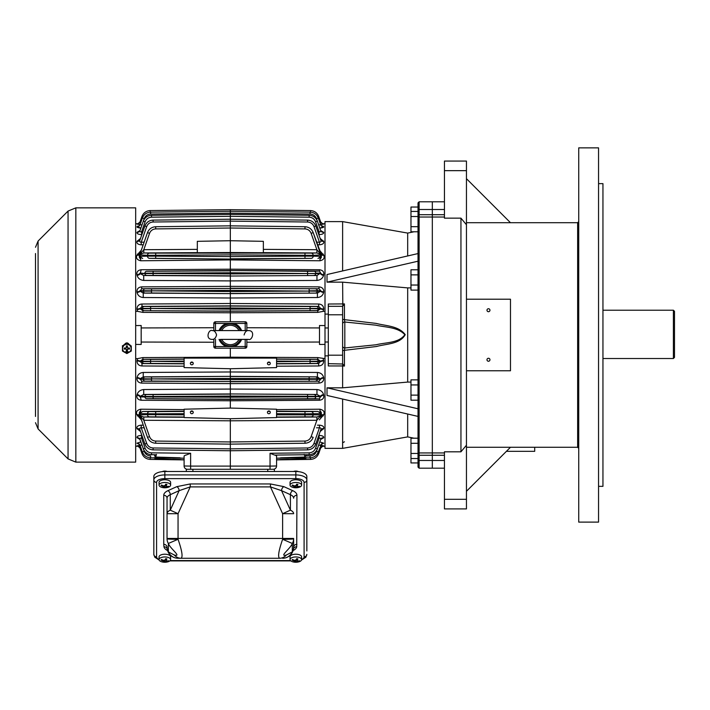 <?xml version="1.0" encoding="UTF-8"?>
<svg xmlns="http://www.w3.org/2000/svg" width="710" height="710" viewBox="0 0 710 710"><rect width="100%" height="100%" fill="white"/><g stroke="black" fill="none" stroke-linecap="round" stroke-linejoin="round"><path stroke-width="1.06" d="M444.442 455.261L432.328 455.261L432.328 217.038L432.328 460.479L419.122 460.479L418.021 459.379L418.021 451.844A1.101 1.092 -0 0 0 419.122 452.936L419.122 468.183L418.021 467.082L418.021 458.536L410.975 458.536L410.975 462.938L418.021 462.938M410.975 226.694L418.021 226.694L418.021 231.78L410.975 231.78L410.975 207.036L418.021 207.036M410.975 211.438L418.021 211.438L418.021 202.891L419.122 201.791L419.122 452.936L444.442 452.936M410.975 216.523L418.021 216.523L418.021 226.694M241.613 339.389A12.105 12.105 0 0 1 233.945 346.542L226.73 346.542A12.105 12.105 0 0 1 219.062 339.389M219.062 330.585A12.105 12.105 0 0 1 226.73 323.432L233.945 323.432A12.105 12.105 0 0 1 241.613 330.585M246.849 346.595L246.849 346.542A1.651 1.651 0 0 1 245.198 348.193L215.432 348.193M213.825 330.585L213.825 323.432A1.651 1.651 0 0 1 215.476 321.781L245.198 321.781A1.651 1.651 0 0 1 246.849 323.432L245.198 323.432L245.198 330.585M193.244 363.422A1.429 1.385 0 0 1 191.806 364.807A1.429 1.385 0 0 1 190.378 363.422A1.429 1.385 0 0 1 191.806 362.038A1.429 1.385 0 0 1 193.244 363.422M230.333 368.738L184.103 367.602L184.103 358.106L276.572 358.106L276.572 367.602L230.333 368.738L230.333 376.362L143.243 376.877L140.136 378.749A3.301 1.251 8.3 0 0 137.057 377.489C137.82 374.427 139.888 372.759 143.26 372.457L230.333 371.969L317.414 372.457C320.787 372.759 322.855 374.427 323.618 377.489L323.698 378.013C323.866 381.066 322.305 382.761 319.021 383.098L319.038 381.226L230.333 381.758L230.333 393.952L143.704 394.458L140.198 396.331A3.301 1.739 12.6 0 0 137.119 394.565C137.997 391.609 140.198 389.932 143.722 389.541L230.333 389.062L316.953 389.541C320.476 389.932 322.677 391.609 323.556 394.565L323.689 395.15C324.213 398.07 322.802 399.765 319.438 400.254L319.456 398.887L230.333 399.419L230.333 408.081L184.103 409.208L184.103 417.578L230.333 418.714L230.333 420.799L143.802 420.276L140.03 415.687L147.485 437.351C148.993 441.017 151.727 442.978 155.685 443.244C151.727 442.978 148.993 441.017 147.485 437.351L149.544 436.65C150.68 439.401 152.73 440.874 155.703 441.07L230.333 441.957L230.333 444.132L155.685 443.244L230.333 444.132L304.989 443.244C308.948 442.978 311.681 441.017 313.19 437.351C311.681 441.017 308.948 442.978 304.989 443.244L230.333 444.132M270.297 363.422A1.429 1.385 0 0 1 268.868 364.807A1.429 1.385 0 0 1 267.43 363.422A1.429 1.385 0 0 1 268.868 362.038A1.429 1.385 0 0 1 270.297 363.422M193.244 412.332A1.429 1.385 0 0 1 191.806 413.717A1.429 1.385 0 0 1 191.212 411.072A1.429 1.385 0 0 1 193.244 412.332M230.333 408.081L276.572 409.208L276.572 417.578L230.333 418.714M270.297 412.332A1.429 1.385 0 0 1 268.868 413.717A1.429 1.385 0 0 1 267.936 411.276A1.429 1.385 0 0 1 270.297 412.332M138.219 443.954L138.956 444.105M137.971 446.12L136.977 445.898L139.355 445.498M138.548 445.56L137.891 445.631M139.196 444.149L136.977 443.191L140.891 441.922M139.994 439.454L136.995 437.635C136.799 436.322 138.335 435.585 141.592 435.407L141.601 438.274C140.154 437.91 139.648 438.354 140.074 439.588L143.624 449.59L139.737 439.02M140.509 431.52L136.986 428.574C136.453 426.639 137.873 425.503 141.228 425.157L143.207 425.175M141.352 419.876L136.923 414.746C135.805 411.906 137.065 410.06 140.695 409.2L140.66 412.803L142.692 411.445L184.103 411.196M143.722 389.541L143.704 394.458L153.103 394.591L153.094 396.517L140.198 396.331L141.228 400.254C137.873 399.765 136.462 398.07 136.986 395.15L137.119 394.565M143.26 372.457L143.243 376.877L151.532 376.983L151.523 378.909L140.136 378.749L141.636 381.226L141.654 383.098C138.37 382.761 136.808 381.066 136.977 378.013L137.057 377.489M184.103 366.209L141.982 365.969C138.752 365.703 137.083 364.017 136.977 360.893L137.518 358.621L142.905 357.583L230.333 357.192L230.333 358.106M135.672 358.621L137.518 358.621M135.672 311.353L137.518 311.353L136.977 309.081C137.074 305.966 138.743 304.27 141.982 304.013L230.333 303.489L230.333 311.078L142.887 310.705L142.905 312.391L230.333 312.782L230.333 321.781M142.692 258.529L140.66 257.171L140.686 256.328L147.485 256.15A2.201 2.077 88.5 0 0 149.544 258.351L230.333 259.052L230.333 270.554L319.456 271.087L319.438 269.729C322.802 270.217 324.221 271.912 323.689 274.823L323.556 275.409C322.677 278.373 320.476 280.051 316.953 280.432L230.333 280.911L143.722 280.432C140.198 280.051 137.997 278.373 137.119 275.409A3.301 1.739 167.4 0 0 140.198 273.643L143.704 275.515L230.333 276.021L230.333 288.224L319.038 288.748L319.021 286.875C322.313 287.222 323.866 288.917 323.698 291.961L323.618 292.484C322.855 295.546 320.787 297.224 317.414 297.517L230.333 298.005L143.26 297.517C139.888 297.224 137.82 295.546 137.057 292.484A3.301 1.251 171.7 0 0 140.136 291.224L143.243 293.097L230.333 293.612L230.333 303.489L318.692 304.013C321.932 304.27 323.6 305.966 323.698 309.081L323.156 311.353L317.769 312.391L230.333 312.782L230.333 311.078L316.474 310.652L317.787 310.705L317.769 312.391M137.057 292.484L136.977 291.961C136.808 288.917 138.361 287.222 141.654 286.875L141.636 288.748L140.136 291.224L151.523 291.073L151.532 292.999L143.243 293.097L143.26 297.517M137.119 275.409L136.986 274.823C136.453 271.912 137.873 270.217 141.228 269.729L140.198 273.643L153.094 273.465L153.103 275.391L143.704 275.515L143.722 280.432M319.322 250.097L323.751 255.227C324.861 258.076 323.6 259.931 319.979 260.774L230.333 259.913L140.695 260.774C137.074 259.931 135.814 258.076 136.923 255.227L141.352 250.097M136.986 241.4A3.301 2.725 19.3 0 0 140.065 239.714L144.884 225.993C146.393 222.328 149.135 220.366 153.094 220.109C149.135 220.366 146.393 222.328 144.884 225.993L140.065 239.714C139.338 241.356 139.719 242.181 141.219 242.19L141.228 244.826C137.873 244.48 136.462 243.335 136.986 241.4L140.509 238.453M136.977 232.383A3.301 3.017 19.4 0 0 140.056 230.43L143.313 221.165C144.831 217.5 147.565 215.538 151.523 215.281C147.565 215.538 144.831 217.5 143.313 221.165L140.056 230.43C139.657 231.664 140.181 232.081 141.636 231.691L141.654 234.611C138.37 234.46 136.808 233.714 136.977 232.383L139.994 230.528M140.891 228.052L136.977 226.783L139.196 225.824M139.355 224.475L136.977 224.076L137.971 223.854M138.219 226.029L137.625 226.215M142.391 218.014L144.201 218.618L141.973 224.955L140.056 224.671L142.391 218.014C143.908 214.349 146.65 212.388 150.6 212.13C146.65 212.388 143.908 214.349 142.391 218.014L140.056 224.671A3.301 3.204 19.4 0 1 136.977 226.783L136.995 227.023M137.225 227.271L138.299 227.706M139.08 227.866L139.994 227.99M213.825 327.745L141.175 327.94L141.175 325.526L135.672 325.57M137.518 311.353L142.905 312.391M213.825 342.229L141.175 342.042L141.175 344.457L135.672 344.403M230.333 348.193L230.333 357.192L317.769 357.583L317.787 359.269L320.583 361.15L318.701 363.582L276.572 363.831M213.825 346.595L213.825 339.389M246.849 342.229L319.5 342.042L319.5 344.457L325.002 344.403L325.002 358.621L317.769 357.583M276.572 366.209L318.692 365.969C321.923 365.703 323.591 364.017 323.698 360.893L323.156 358.621M319.322 419.876L323.751 414.746C324.869 411.906 323.609 410.06 319.979 409.2L320.006 412.803L317.982 411.445L276.572 411.196M320.166 431.52L323.689 428.574C324.221 426.639 322.802 425.503 319.438 425.157L317.468 425.175M323.68 437.635C323.866 436.322 322.34 435.585 319.083 435.407L319.074 438.274C320.512 437.91 321.026 438.354 320.601 439.588L320.538 439.765A3.301 3.026 19.4 0 1 323.618 437.813L323.68 437.635A3.301 3.017 19.4 0 0 320.601 439.588L317.05 449.59L317.361 448.809L315.568 448.241C314.388 451.098 312.249 452.634 309.161 452.838L309.152 454.693C312.764 454.506 315.4 452.802 317.05 449.59L317.361 448.809L317.05 449.59M320.68 439.454L323.618 437.813M321.479 444.149L323.698 443.191L319.784 441.922M322.722 446.12L323.698 445.898L321.319 445.498M322.127 445.56L322.775 445.631M322.455 443.954L321.719 444.105M319.784 228.052L323.68 227.023M323.449 227.271L322.375 227.706M321.594 227.866L320.68 227.99M322.455 226.029L323.05 226.215M321.319 224.475L323.698 224.076L322.704 223.854M318.284 218.014L316.474 218.618L318.701 224.955L320.618 224.671L318.284 218.014C316.767 214.349 314.024 212.388 310.075 212.13C314.024 212.388 316.767 214.349 318.284 218.014L320.618 224.671A3.301 3.204 160.6 0 0 323.698 226.783L321.479 225.824M323.618 232.17A3.301 3.026 160.6 0 1 320.538 230.209L320.618 230.43C321.018 231.664 320.494 232.081 319.038 231.691L319.021 234.611C322.305 234.46 323.866 233.714 323.698 232.383L320.68 230.528M323.689 241.4A3.301 2.725 160.7 0 1 320.609 239.714L315.79 225.993C314.273 222.328 311.539 220.366 307.581 220.109C311.539 220.366 314.273 222.328 315.79 225.993L320.609 239.714C321.337 241.356 320.955 242.181 319.456 242.19L319.438 244.826C322.802 244.48 324.213 243.335 323.689 241.4L320.166 238.453M246.849 327.745L319.5 327.94L319.5 325.526L325.002 325.57L325.002 311.353L323.156 311.353M233.945 346.542L245.198 346.542L245.243 348.193M136.977 360.893A3.301 0.772 -175.2 0 1 140.056 361.665L150.6 361.514L150.618 363.44L141.973 363.582L184.103 363.831M142.905 357.583L142.887 359.269L150.618 359.366L150.6 361.292L140.092 361.15L141.973 363.582L141.982 365.969M142.692 411.445L155.703 411.64L155.685 413.841L140.686 413.646L140.66 412.803M184.103 417.018L149.544 416.859A2.201 2.077 -91.5 0 1 147.485 414.658L184.103 414.817M155.907 454.746L151.523 454.693C147.911 454.506 145.275 452.802 143.624 449.59L143.313 448.809L145.106 448.241C146.287 451.098 148.425 452.634 151.514 452.838L190.626 453.273L190.626 466.097L230.333 466.097L230.333 469.283M141.973 444.992L144.201 451.356C145.381 454.222 147.52 455.749 150.618 455.953L150.6 457.843C146.65 457.586 143.908 455.625 142.391 451.959C143.908 455.625 146.65 457.586 150.6 457.843L184.103 458.216L155.596 457.045L156.493 454.418M185.612 455.074L184.103 455.935L184.103 465.982L184.103 459.894L150.174 459.405C146.224 459.148 143.482 457.187 141.964 453.521C143.482 457.187 146.224 459.148 150.174 459.405C146.224 459.148 143.482 457.187 141.964 453.521C143.482 457.187 146.224 459.148 150.174 459.405L184.103 459.778L155.002 458.758L155.454 457.462M186.055 455.083L190.626 453.273M144.884 443.981C146.393 447.646 149.135 449.608 153.094 449.874C149.135 449.608 146.393 447.646 144.884 443.981L140.065 430.26L144.884 443.981L146.686 443.368C147.875 446.235 150.005 447.77 153.103 447.974L153.094 449.874L230.333 450.752L307.581 449.874C311.539 449.608 314.273 447.646 315.79 443.981C314.273 447.646 311.539 449.608 307.581 449.874L230.333 450.752L230.333 448.853L230.333 466.097L270.048 466.097L270.013 469.283M140.03 415.687L143.802 417.01L184.103 417.258M144.822 423.178L149.544 436.65L143.802 420.276L143.802 417.01L149.544 416.859M136.986 395.15A3.301 1.757 12.8 0 1 140.065 396.934L230.333 397.209L230.333 399.419L146.686 398.7A1.926 1.819 -91.9 0 1 144.884 396.775L144.884 396.491A1.926 1.819 91.9 0 1 146.686 394.565M136.977 378.013A3.301 1.269 8.4 0 1 140.056 379.291L151.523 379.131L151.532 381.057L141.636 381.226L230.333 381.527L151.532 381.057M184.103 359.029L142.887 359.269L140.092 361.15A3.301 0.754 -175.3 0 0 137.012 360.396M140.376 411.267C139.187 412.164 138.982 413.468 139.746 415.199L140.376 411.267L140.686 413.646M140.411 417.196L138.84 415.927L139.178 415.066L139.746 415.199M139.87 416.903L140.003 415.732M144.139 427.81L141.219 427.784C139.719 427.793 139.338 428.627 140.065 430.26A3.301 2.725 -19.3 0 0 136.986 428.574M154.372 454.728L155.596 457.045L180.136 457.826M141.982 445.019L140.056 445.303L142.391 451.959L139.08 444.007M154.354 457.568L155.002 458.758L160.007 458.909M141.05 448.152L140.056 448.09L141.964 453.521L140.074 448.134L138.024 446.111M180.819 459.547L172.787 459.299M141.175 342.042L141.175 327.94M316.536 427.81L319.456 427.784L313.989 443.368C312.799 446.235 310.669 447.77 307.572 447.974L230.333 448.853L153.103 447.974L230.333 448.853L230.333 420.799L316.873 420.276L320.645 415.687L320.281 417.143L321.834 415.927L320.609 414.853L276.572 414.817M153.103 398.674L230.333 399.135L313.989 398.7A1.926 1.819 -88.1 0 0 315.79 396.775L230.333 397.209L230.333 396.056L153.094 396.517L153.103 398.674L146.686 398.7M153.103 394.591L230.333 394.13L230.333 396.056L320.467 396.331A3.301 1.739 167.4 0 1 323.556 394.565M316.953 389.541L316.971 394.458L230.333 393.952L316.971 394.458L320.467 396.331L319.456 398.887L313.989 398.7M151.532 376.983L230.333 376.362L317.423 376.877L320.618 379.291L230.333 379.601L230.333 378.439L151.523 378.909L230.333 379.601L230.333 381.527L319.038 381.226L320.618 379.291A3.301 1.269 171.6 0 1 323.698 378.013M317.414 372.457L317.423 376.877L230.333 376.513L230.333 378.439L320.538 378.749A3.301 1.251 171.7 0 1 323.618 377.489M136.923 414.746A3.301 2.29 160.7 0 1 139.178 415.066M137.332 415.882A3.301 2.325 160.7 0 1 138.84 415.927M146.686 443.368L141.219 427.784L141.228 425.157M140.154 430.526L140.198 430.65A3.301 2.733 -19.3 0 0 137.119 428.955M136.995 437.635A3.301 3.017 160.6 0 1 140.074 439.588M137.057 437.813A3.301 3.026 160.6 0 1 140.136 439.765M136.977 443.191A3.301 3.204 160.6 0 1 140.056 445.303M137.012 443.306A3.301 3.204 160.6 0 1 140.092 445.427M136.977 445.898A3.301 3.293 160.6 0 1 140.056 448.09M136.995 445.942A3.301 3.293 160.6 0 1 140.074 448.134L139.914 447.77M197.318 252.636L143.802 252.964L140.021 254.366L143.802 249.698L197.318 249.379M263.357 252.636L316.873 252.964L320.654 254.366L313.19 232.623C311.681 228.957 308.948 226.996 304.989 226.73L230.333 225.842L155.685 226.73L230.333 225.842L230.333 240.717L263.357 241.338L263.357 252.733L230.333 252.538L230.333 240.717L197.318 241.338L197.318 252.733L230.333 252.538L230.333 254.881L147.485 255.316A2.201 2.077 -88.5 0 1 149.544 253.115L143.802 252.964L143.802 249.698L149.544 233.324L147.485 232.623C148.993 228.957 151.727 226.996 155.685 226.73C151.727 226.996 148.993 228.957 147.485 232.623L140.411 252.778M318.692 304.013L318.701 306.392L310.057 306.534L310.075 308.459L318.284 308.415L320.618 308.317L318.701 306.392L230.333 305.868L141.973 306.392L140.092 308.823L150.6 308.681L150.618 310.607M141.982 304.013L141.973 306.392L150.618 306.534L150.6 308.459L140.056 308.317A3.301 0.772 -4.8 0 1 136.977 309.081M151.532 288.917L230.333 288.446L141.636 288.748L151.532 288.917L151.523 290.843L140.056 290.683A3.301 1.269 171.6 0 1 136.977 291.961M323.556 275.409A3.301 1.739 12.6 0 1 320.467 273.643L230.333 272.764L144.884 273.199A1.926 1.819 -88.1 0 1 146.686 271.273L230.333 270.838L230.333 275.844L153.103 275.391M136.923 255.227A3.301 2.29 -160.7 0 0 139.178 254.908L147.485 255.316L147.485 256.15L155.685 256.132L155.703 258.333L149.544 258.351M140.376 252.893L147.485 232.623M141.964 216.452C143.482 212.787 146.224 210.826 150.174 210.568C146.224 210.826 143.482 212.787 141.964 216.452C143.482 212.787 146.224 210.826 150.174 210.568C146.224 210.826 143.482 212.787 141.964 216.452L140.056 221.884L141.964 216.452L142.941 216.763M136.995 224.04A3.301 3.293 19.4 0 0 140.074 221.839L141.05 221.822M139.178 254.908L138.84 254.047L139.87 253.071M139.746 254.775C138.982 256.505 139.187 257.819 140.376 258.706L140.065 255.121M140.686 256.328L140.376 258.697M137.012 309.578A3.301 0.754 -4.7 0 0 140.092 308.823L142.887 310.705L230.333 311.22L317.787 310.705L320.583 308.823A3.301 0.754 -175.3 0 0 323.662 309.578M323.618 292.484A3.301 1.251 8.3 0 1 320.538 291.224L317.423 293.097L230.333 293.612L151.532 292.999M323.698 291.961A3.301 1.269 8.4 0 1 320.618 290.683L319.038 288.748L230.333 288.446L230.333 293.461L317.423 293.097L317.414 297.517M230.333 276.021L316.971 275.515L230.333 276.021M146.686 271.273L230.333 270.554L307.572 271.3L307.572 275.391M317.982 258.529L320.006 257.171L319.988 256.328L313.19 256.15A2.201 2.077 91.5 0 1 311.131 258.351L230.333 259.052L155.703 258.333M323.751 255.227A3.301 2.29 -19.3 0 1 321.497 254.908L313.19 255.316A2.201 2.077 -91.5 0 0 311.131 253.115L304.972 253.124L304.989 256.132L313.19 256.15L313.19 255.316L230.333 254.881L230.333 258.786L311.131 258.351M155.685 226.73L155.703 228.904L230.333 228.017L230.333 213.142L150.618 214.021C147.52 214.225 145.381 215.76 144.201 218.618L142.887 222.354M230.333 219.221L230.333 221.121L153.103 222.008L153.094 220.109L230.333 219.221L307.581 220.109L307.572 222.008C310.669 222.212 312.799 223.739 313.989 226.605L315.79 225.993M230.333 214.393L230.333 216.293L151.532 217.18L151.523 215.281L230.333 214.393L309.152 215.281C313.11 215.538 315.844 217.5 317.361 221.165C315.844 217.5 313.11 215.538 309.152 215.281L309.143 217.18C312.231 217.384 314.37 218.911 315.56 221.777L317.361 221.165L320.618 230.43A3.301 3.017 160.6 0 0 323.698 232.383M150.618 214.021L150.6 212.13L230.333 211.252L230.333 213.142L310.057 214.021C313.154 214.225 315.293 215.76 316.474 218.618M150.183 212.139L150.174 210.568L230.333 209.69L230.333 211.58M140.056 221.884A3.301 3.293 19.4 0 1 136.977 224.076M139.027 225.984L140.092 224.546A3.301 3.204 19.4 0 1 137.012 226.667M139.737 230.954L140.136 230.209A3.301 3.026 19.4 0 1 137.057 232.17M140.154 239.447L140.198 239.323A3.301 2.733 19.3 0 1 137.119 241.018M137.332 254.091A3.301 2.325 -160.7 0 0 138.84 254.047M140.695 260.774L140.66 257.171M136.986 274.823A3.301 1.757 167.2 0 0 140.065 273.039L144.884 273.483A1.926 1.819 88.1 0 0 146.686 275.409M187.404 469.283A3.301 3.301 0 0 1 184.103 465.982L190.626 466.097L190.662 469.283M215.476 339.389L215.476 346.542L213.825 346.542A1.651 1.651 0 0 0 215.476 348.193L215.476 346.542L226.73 346.542M323.698 360.893A3.301 0.772 -4.8 0 0 320.618 361.665L310.075 361.514L310.057 363.44L318.701 363.582L318.692 365.969M276.572 359.029L317.787 359.269L310.057 359.366L310.075 361.292L320.583 361.15A3.301 0.754 -4.7 0 1 323.662 360.396M317.982 411.445L304.972 411.64L304.989 413.841L319.988 413.646L320.006 412.803M309.152 454.693L274.619 455.083L270.048 453.273L270.048 466.097L276.572 465.982L276.572 455.935L275.063 455.074L275.977 455.066M318.701 444.992L316.474 451.356C315.293 454.222 313.154 455.749 310.057 455.953L310.075 457.843C314.024 457.586 316.767 455.625 318.284 451.959C316.767 455.625 314.024 457.586 310.075 457.843L276.572 458.216L305.078 457.045L304.182 454.418M273.27 469.283A3.301 3.301 0 0 0 276.572 465.982L276.572 459.894L310.501 459.405C314.45 459.148 317.192 457.187 318.71 453.521C317.192 457.187 314.45 459.148 310.501 459.405C314.45 459.148 317.192 457.187 318.71 453.521C317.192 457.187 314.45 459.148 310.501 459.405L276.572 459.778L305.673 458.758L305.22 457.462M313.19 437.351L311.131 436.65L316.873 420.276L316.873 417.01L276.572 417.258M320.645 415.687L316.873 417.01L311.131 416.859A2.201 2.077 -88.5 0 0 313.19 414.658L313.19 413.823A2.201 2.077 88.5 0 0 311.131 411.623M319.988 413.646L320.299 411.267L320.609 414.853M320.299 411.267C321.488 412.164 321.692 413.468 320.929 415.199M320.805 416.903L320.671 415.732M315.79 443.981L320.609 430.26L315.79 443.981L313.989 443.368M319.438 425.157L319.456 427.784C320.955 427.793 321.337 428.627 320.609 430.26A3.301 2.725 -160.7 0 1 323.689 428.574M306.303 454.728L305.078 457.045L280.539 457.826M316.474 451.356L318.284 451.959L321.594 444.007M318.692 445.019L320.583 445.427A3.301 3.204 19.4 0 1 323.662 443.306M306.321 457.568L305.673 458.758L300.667 458.909M317.734 453.211L318.71 453.521L320.76 447.77M319.624 448.152L320.618 448.09A3.301 3.293 19.4 0 1 323.698 445.898M279.855 459.547L288.438 459.281M319.5 342.042L319.5 327.94M245.198 339.389L245.198 346.542L246.849 346.542L246.849 339.389M246.849 330.585L246.849 323.432M313.989 394.565A1.926 1.819 88.1 0 1 315.79 396.491L320.609 396.934A3.301 1.757 167.2 0 1 323.689 395.15M323.751 414.746A3.301 2.29 19.3 0 0 321.497 415.066M323.343 415.882A3.301 2.325 19.3 0 0 321.834 415.927M320.521 430.526L320.467 430.65A3.301 2.733 -160.7 0 1 323.556 428.955M323.698 443.191A3.301 3.204 19.4 0 0 320.618 445.303M323.68 445.942A3.301 3.293 19.4 0 0 320.601 448.134L322.837 446.093L320.601 448.134M320.645 254.286L316.873 249.698L263.357 249.379M311.131 253.115L316.873 252.964L316.873 249.698L311.131 233.324L313.19 232.623L320.805 253.071L320.671 254.242M323.698 309.081A3.301 0.772 -175.2 0 1 320.618 308.317L320.583 308.823L310.075 308.681L310.057 310.607M309.143 288.917L309.152 290.843L320.618 290.683L320.538 291.224L309.152 291.073L309.143 292.999M313.989 275.409A1.926 1.819 91.9 0 0 315.79 273.483L230.333 273.918L153.094 273.465L153.103 271.3M230.333 225.842L304.989 226.73C308.948 226.996 311.681 228.957 313.19 232.623M318.71 216.452C317.192 212.787 314.45 210.826 310.501 210.568C314.45 210.826 317.192 212.787 318.71 216.452C317.192 212.787 314.45 210.826 310.501 210.568C314.45 210.826 317.192 212.787 318.71 216.452L320.618 221.884L318.71 216.452L317.734 216.763M323.698 224.076A3.301 3.293 160.6 0 1 320.618 221.884L319.624 221.822M321.497 254.908L321.834 254.047L320.805 253.071M320.929 254.775C321.692 256.505 321.488 257.819 320.299 258.706L320.609 255.121M319.988 256.328L320.299 258.697M323.689 274.823A3.301 1.757 12.8 0 1 320.609 273.039L315.79 273.199A1.926 1.819 -91.9 0 0 313.989 271.273L319.456 271.087L320.609 273.039L316.971 275.515L316.953 280.432M310.057 214.021L310.075 212.13L230.333 211.252M310.492 212.139L310.501 210.568L230.333 209.69M322.722 223.854L320.601 221.839A3.301 3.293 160.6 0 0 323.68 224.04M321.594 225.975L320.583 224.546A3.301 3.204 160.6 0 0 323.662 226.667M320.521 239.447L320.467 239.323A3.301 2.733 160.7 0 0 323.556 241.018M323.343 254.091A3.301 2.325 -19.3 0 1 321.834 254.047M319.979 260.774L320.006 257.171M192.623 362.277A1.429 1.385 0 0 1 190.999 362.277M192.623 411.188A1.429 1.385 0 0 1 190.999 411.188M269.676 411.188A1.429 1.385 0 0 1 268.052 411.188M269.676 362.277A1.429 1.385 0 0 1 268.052 362.277M240.424 330.585A11.005 11.005 0 0 0 220.251 330.585M220.251 339.389A11.005 11.005 0 0 0 240.424 339.389M35.5 382.867L35.5 361.408M35.5 353.154L35.5 352.604L35.5 353.154M35.5 349.852L35.5 338.839M35.5 328.384L35.5 331.135M35.5 374.614L35.5 375.164M35.5 393.881L35.5 386.178M35.5 404.886L35.5 397.183M35.5 415.891L35.5 413.14M35.5 308.566L35.5 287.106M35.5 272.791L35.5 254.082M35.5 264.537L35.5 265.087M35.5 286.556L35.5 276.092M35.5 294.81L35.5 295.36M35.5 317.379L35.5 319.58M35.5 327.834L35.5 320.13M35.5 350.403L35.5 352.604M35.5 383.418L35.5 385.628M35.5 394.432L35.5 396.633M35.5 405.437L35.5 407.638M35.5 416.442L35.5 253.532M35.5 273.341L35.5 275.542M129.832 351.903L123.895 351.903M123.558 346.089C125.759 341.838 127.96 341.838 130.17 346.089M75.837 462.13L135.672 462.13L135.672 207.852L75.837 207.852L75.837 462.13L68.053 458.9L68.053 211.074L38.083 241.045L38.083 428.929L35.5 422.707M129.744 351.956L123.984 351.956M122.457 345.992L126.868 343.462L131.27 345.992L131.27 351.042L126.868 353.571L122.457 351.042L122.457 345.637M126.868 343.462L129.93 344.865M123.797 344.865L126.868 343.108M126.868 352.834A4.295 4.269 0 0 1 123.149 346.427A4.295 4.269 0 0 1 130.578 346.427A4.295 4.269 0 0 1 126.868 352.834M126.318 349.489L126.318 351.193L127.418 351.193L127.418 349.489A0.55 0.55 0 0 1 127.969 348.938L129.504 348.938L129.504 348.015L127.969 348.015A0.55 0.55 180 0 1 127.418 347.474L127.418 345.939L126.318 345.939L126.318 347.474A0.55 0.55 180 0 1 125.768 348.015L124.223 348.015L124.223 349.116L125.768 348.938A0.55 0.55 0 0 1 126.318 349.489L126.318 351.024L127.418 351.024L127.418 349.489M126.318 349.657A0.55 0.55 180 0 0 125.768 349.116M127.969 348.938L129.504 349.116L129.504 348.015M127.969 349.116A0.55 0.55 180 0 0 127.418 349.657M124.223 348.015L124.223 348.938L125.768 348.938M127.418 347.296L127.418 345.939M126.318 345.939L126.318 347.296M181.041 471.484L282.624 471.484L274.371 471.484L274.371 469.283L274.371 471.484M283.13 471.493L282.624 471.484L283.13 471.493A11.005 11.005 0 0 0 282.624 471.484L283.015 471.493M186.304 471.484L186.304 469.283L267.768 469.283L267.768 471.484L272.241 471.493M177.544 471.493L178.05 471.484A11.005 11.005 0 0 0 177.544 471.493L177.66 471.493M188.434 471.493L189.02 471.484M286.334 555.034L292.316 551.901L292.316 543.47C290.532 548.626 278.604 557.057 286.334 555.034A11.005 9.47 90 0 1 279.633 558.264L178.05 558.264L279.633 558.264C277.637 557.11 278.639 550.791 282.624 539.289L282.624 513.694L270.457 486.9L270.457 483.954L283.885 486.652L292.742 490.672A14.306 6.497 0 0 1 296.931 495.269L296.718 546.78A14.138 6.417 0 0 1 293.123 550.578M293.629 538.828A11.005 9.807 180 0 1 292.316 543.47L282.624 539.289A11.005 0.47 0 0 0 293.629 538.828L293.629 547.259A11.005 11.005 0 0 1 282.624 558.264A11.005 11.005 0 0 0 293.47 549.158A3.301 2.929 -170.1 0 1 296.718 546.78M167.045 538.446L178.05 538.446L178.05 513.694L167.045 513.694L167.045 498.207A11.005 4.997 180 0 1 170.267 494.675L170.267 510.162L179.124 490.654L170.267 494.675A3.301 2.077 -114.4 0 0 167.933 490.672L176.79 486.652A3.301 2.077 -114.4 0 1 179.124 490.654L190.218 486.9L178.05 513.694L170.267 510.162A11.005 4.997 180 0 0 167.045 513.694L167.045 538.828A11.005 0.47 0 0 0 178.05 539.289C182.035 550.774 183.038 557.101 181.041 558.264A11.005 9.47 90 0 1 174.34 555.034C182.071 557.057 170.134 548.626 168.359 543.47L178.05 539.289L178.05 538.446L293.629 538.446M159.146 560.039L154.771 557.181L153.83 554.386L153.83 479.924A11.005 4.997 0 0 1 164.844 474.928L295.83 474.928A11.005 4.997 0 0 1 306.844 479.924L306.844 550.951M301.608 559.515A8.254 3.745 180 0 0 304.093 556.835L304.093 482.374A2.751 2.449 0 0 0 306.844 479.924L306.844 476.49A11.005 4.997 180 0 0 295.83 471.493L164.844 471.493A11.005 4.997 180 0 0 153.83 476.49L153.83 479.924A2.751 2.449 0 0 0 156.582 482.374L156.582 556.835A8.254 3.745 180 0 0 159.058 559.515M156.582 556.835A2.751 2.449 0 0 1 153.83 554.386L153.83 550.951M167.045 538.828A11.005 9.807 180 0 0 168.359 543.47L168.359 551.901L174.34 555.034M283.885 486.652A3.301 2.077 114.4 0 0 281.55 490.654L290.408 510.162L290.408 494.675L281.55 490.654L270.457 486.9L190.218 486.9L190.218 483.954L270.457 483.954M290.408 510.162L282.624 513.694L293.629 513.694A11.005 4.997 0 0 0 290.408 510.162M167.551 550.578A14.138 6.417 0 0 1 163.957 546.78L163.744 544.313A3.301 2.946 180 0 1 167.045 547.259A11.005 9.807 0 0 0 168.359 551.901A11.005 10.694 90 0 0 178.05 558.264A11.005 11.005 0 0 1 167.045 547.259L167.045 547.614M178.05 558.264A11.005 11.005 0 0 1 167.205 549.158L167.205 549.141A3.301 2.929 170.1 0 0 163.957 546.78M282.624 558.264A11.005 10.694 90 0 0 292.316 551.901A11.005 9.807 0 0 0 293.629 547.259A3.301 2.946 180 0 1 296.931 544.313M170.622 485.125L170.622 482.374A5.778 2.627 180 0 0 164.844 479.756A5.778 2.627 180 0 0 159.058 482.374L159.058 485.125A5.778 2.627 180 0 0 161.525 487.273A10.943 10.943 0 0 0 168.155 487.273A5.778 2.627 180 0 0 170.622 485.125A5.778 2.627 180 0 0 164.844 482.498A5.778 2.627 180 0 0 159.058 485.125M163.557 487.078L162.963 486.421L163.557 487.078A10.916 3.719 100.6 0 1 162.759 487.45A10.242 8.431 42.3 0 0 163.983 487.681A10.916 3.719 -79.4 0 0 164.782 487.3L164.782 485.977A1.101 0.497 0 0 1 166.042 485.684M166.122 484.877A1.101 0.497 0 0 1 166.042 484.69A1.101 0.497 0 0 1 166.122 484.495L166.122 485.826A10.916 3.719 -79.4 0 0 166.921 484.451A10.242 8.431 -137.7 0 1 165.705 484.22A10.916 3.719 100.6 0 1 164.906 485.596L163.469 485.871A10.916 8.99 -137.7 0 1 161.534 485.01A10.242 3.479 100.6 0 1 161.028 485.56A10.916 8.99 42.3 0 0 162.963 486.421L162.963 485.684M166.122 485.826L166.717 486.474L166.122 485.826M166.22 486.35L166.22 487.033A10.916 8.99 42.3 0 0 168.146 486.9A10.242 3.479 -79.4 0 0 168.652 486.341A10.916 8.99 -137.7 0 1 166.717 486.474M166.22 487.033L164.782 487.3M163.637 486.794L163.983 487.681M163.983 486.856L164.782 485.977M168.146 486.421L168.146 486.9M162.262 471.635A3.301 1.5 0 0 1 167.143 471.493M170.622 559.587L170.622 556.835A5.778 2.627 180 0 0 164.844 554.217A5.778 2.627 180 0 0 159.058 556.835L159.058 559.587A5.778 2.627 180 0 0 161.525 561.734A10.943 10.943 0 0 0 168.155 561.734A5.778 2.627 180 0 0 170.622 559.587A5.778 2.627 180 0 0 164.844 556.959A5.778 2.627 180 0 0 159.058 559.587M163.557 561.539L162.963 560.882L163.557 561.539A10.916 3.719 100.6 0 1 162.759 561.912A10.242 8.431 42.3 0 0 163.983 562.142A10.916 3.719 -79.4 0 0 164.782 561.761L164.782 560.438A1.101 0.497 0 0 1 166.042 560.146M166.122 559.347A1.101 0.497 0 0 1 166.042 559.152A1.101 0.497 0 0 1 166.122 558.965L166.122 560.288A10.916 3.719 -79.4 0 0 166.921 558.912A10.242 8.431 -137.7 0 1 165.705 558.681A10.916 3.719 100.6 0 1 164.906 560.057L163.469 560.332A10.916 8.99 -137.7 0 1 161.534 559.471A10.242 3.479 100.6 0 1 161.028 560.021A10.916 8.99 42.3 0 0 162.963 560.882L162.963 560.146M166.122 560.288L166.717 560.935L166.122 560.288M166.22 560.811L166.22 561.495A10.916 8.99 42.3 0 0 168.146 561.361A10.242 3.479 -79.4 0 0 168.652 560.802A10.916 8.99 -137.7 0 1 166.717 560.935M166.22 561.495L164.782 561.761M163.637 561.255L163.983 562.142M163.983 561.317L164.782 560.438M168.146 560.882L168.146 561.361M301.608 485.125L301.608 482.374A5.778 2.627 180 0 0 295.83 479.756A5.778 2.627 180 0 0 290.053 482.374L290.053 485.125A5.778 2.627 180 0 0 292.52 487.273A10.943 10.943 0 0 0 299.15 487.273A5.778 2.627 180 0 0 301.608 485.125A5.778 2.627 180 0 0 295.83 482.498A5.778 2.627 180 0 0 290.053 485.125M294.552 487.078L293.958 486.421L294.552 487.078A10.916 3.719 100.6 0 1 293.754 487.45A10.242 8.431 42.3 0 0 294.969 487.681A10.916 3.719 -79.4 0 0 295.768 487.3L295.768 485.977A1.101 0.497 0 0 1 297.029 485.684M297.117 484.877A1.101 0.497 0 0 1 297.029 484.69A1.101 0.497 0 0 1 297.117 484.495L297.117 485.826A10.916 3.719 -79.4 0 0 297.916 484.451A10.242 8.431 -137.7 0 1 296.691 484.22A10.916 3.719 100.6 0 1 295.892 485.596L294.455 485.871A10.916 8.99 -137.7 0 1 292.529 485.01A10.242 3.479 100.6 0 1 292.023 485.56A10.916 8.99 42.3 0 0 293.958 486.421L293.958 485.684M297.117 485.826L297.712 486.474L297.117 485.826M297.206 486.35L297.206 487.033A10.916 8.99 42.3 0 0 299.141 486.9A10.242 3.479 -79.4 0 0 299.647 486.341A10.916 8.99 -137.7 0 1 297.712 486.474M297.206 487.033L295.768 487.3M294.632 486.794L294.969 487.681M294.969 486.856L295.768 485.977M299.141 486.421L299.141 486.9M293.532 471.493A3.301 1.5 0 0 1 298.413 471.635M301.608 559.587L301.608 556.835A5.778 2.627 180 0 0 295.83 554.217A5.778 2.627 180 0 0 290.053 556.835L290.053 559.587A5.778 2.627 180 0 0 292.52 561.734A10.943 10.943 0 0 0 299.15 561.734A5.778 2.627 180 0 0 301.608 559.587A5.778 2.627 180 0 0 295.83 556.959A5.778 2.627 180 0 0 290.053 559.587M294.552 561.539L293.958 560.882L294.552 561.539A10.916 3.719 100.6 0 1 293.754 561.912A10.242 8.431 42.3 0 0 294.969 562.142A10.916 3.719 -79.4 0 0 295.768 561.761L295.768 560.438A1.101 0.497 0 0 1 297.029 560.146M297.117 559.347A1.101 0.497 0 0 1 297.029 559.152A1.101 0.497 0 0 1 297.117 558.965L297.117 560.288A10.916 3.719 -79.4 0 0 297.916 558.912A10.242 8.431 -137.7 0 1 296.691 558.681A10.916 3.719 100.6 0 1 295.892 560.057L294.455 560.332A10.916 8.99 -137.7 0 1 292.529 559.471A10.242 3.479 100.6 0 1 292.023 560.021A10.916 8.99 42.3 0 0 293.958 560.882L293.958 560.146M297.117 560.288L297.712 560.935L297.117 560.288M297.206 560.811L297.206 561.495A10.916 8.99 42.3 0 0 299.141 561.361A10.242 3.479 -79.4 0 0 299.647 560.802A10.916 8.99 -137.7 0 1 297.712 560.935M297.206 561.495L295.768 561.761M294.632 561.255L294.969 562.142M294.969 561.317L295.768 560.438M299.141 560.882L299.141 561.361M192.907 469.283L192.907 471.484L189.011 471.484M267.768 469.283L274.371 469.283M418.021 443.28L418.021 438.203L410.975 438.203L410.975 443.28L418.021 443.28L418.021 453.45L410.975 453.45L410.975 443.28M418.021 451.844L418.021 210.604L419.122 209.503L432.328 209.503L432.328 201.791L419.122 201.791M418.021 231.78L418.021 249.68M418.021 400.192L410.975 400.192L410.975 395.115L418.021 395.115L418.021 384.944L410.975 384.944L410.975 379.859L418.021 379.859M418.021 274.868L418.021 269.782L410.975 269.782L410.975 274.868L418.021 274.868M410.975 285.029L410.975 290.115L418.021 290.115L418.021 285.029L410.975 285.029L410.975 274.868M418.021 454.631A1.101 0.63 180 0 0 419.122 455.261L432.328 455.261L432.328 468.183L419.122 468.183M444.442 217.038L432.328 217.038L432.328 201.791L444.442 201.791M328.304 363.662L342.815 364.008L342.619 365.952L328.304 365.952L328.304 304.022L344.439 303.907L344.439 319.651L376.149 323.405C385.849 325.979 398.727 325.819 405.215 334.658C400.023 344.235 386.054 343.791 376.504 346.507L344.439 350.323L344.82 347.971A2.201 1.997 -0 0 1 342.619 345.974M342.619 319.358L344.439 319.651L344.82 322.003L344.82 347.971L376.14 344.767C385.592 342.344 398.878 343.205 404.833 334.703C397.742 326.928 385.459 327.434 375.839 325.162L344.82 322.003A2.201 1.997 0 0 0 342.619 324M342.815 364.008L344.439 366.067L344.439 350.323L342.619 350.616M344.439 303.907L342.619 306.374L342.628 363.662M328.304 342.016L325.002 342.016L325.002 327.958L328.304 327.958M325.002 344.403L325.002 342.016M328.304 355.87L325.002 355.87L325.002 448.365L342.619 448.365L342.619 399.038M418.021 416.406L327.017 395.452L327.017 387.82L342.619 387.82L342.619 365.952L344.439 366.067M328.304 314.104L325.002 314.104L325.002 221.609L342.619 221.609L342.619 270.936M325.002 325.57L325.002 327.958M342.619 387.82L407.682 382.078L407.682 287.896L342.619 282.154L342.815 305.966M342.619 442.774L344.439 441.789M342.619 282.154L327.017 282.154L327.017 274.53L418.021 253.568M418.021 408.783L327.017 387.82M410.975 382.104L407.682 382.078M407.682 287.896L410.975 287.87M418.021 261.2L327.017 282.154M410.975 395.115L410.975 384.944M410.975 458.536L410.975 453.45M602.95 358.523L673.399 358.523L673.399 310.217L602.95 310.217M674.5 357.361L673.399 358.523L674.5 357.361L674.5 311.317L673.399 310.217M466.452 170.657L444.442 170.657L444.442 161.063L466.452 161.063L466.452 299.212L510.481 299.212L510.481 370.762L466.452 370.762L466.452 445.223L460.95 451.817L444.442 451.817L444.442 508.91L466.452 508.91L466.452 445.223M598.548 147.857L598.548 522.116L578.73 522.116L578.73 147.857L598.548 147.857M460.95 451.817L460.95 218.156L444.442 218.156L444.442 170.657M466.452 447.264L577.629 447.264L578.73 448.365A1.101 1.101 0 0 0 577.629 447.264L577.629 222.709L578.73 221.609M466.452 178.68L510.481 222.709L466.452 222.709L577.629 222.709M598.548 183.633L602.95 183.633L602.95 486.341L598.548 486.341M506.416 451.329L534.701 451.329L534.701 447.264M466.452 299.212L466.452 370.762M444.442 460.479L432.328 460.479L432.328 468.183L444.442 468.183M418.021 218.13A1.101 1.092 0 0 1 419.122 217.038L432.328 217.038L432.328 209.503L444.442 209.503M466.452 491.293L510.481 447.264M460.95 218.156L466.452 224.75M488.471 308.735A1.482 1.482 0 0 0 487.184 310.962A1.482 1.482 0 0 0 489.758 310.962A1.482 1.482 0 0 0 488.471 308.735M488.471 358.266A1.482 1.482 0 0 0 487.184 360.502A1.482 1.482 0 0 0 489.758 360.502A1.482 1.482 0 0 0 488.471 358.266M226.73 323.432L215.476 323.432L215.476 330.585M245.198 321.781L245.198 323.432L233.945 323.432M213.825 323.432L215.476 323.432L215.476 321.781M140.695 409.2L184.103 409.617M319.438 400.254L230.333 400.786L141.228 400.254M319.021 383.098L230.333 383.622L141.654 383.098M141.654 286.875L230.333 286.352L319.021 286.875M141.228 269.729L230.333 269.188L319.438 269.729M143.207 244.808L141.228 244.826M319.979 409.2L276.572 409.617M317.468 244.808L319.438 244.826M144.201 359.331A1.926 1.819 92.5 0 0 142.391 361.257L142.391 361.559A1.926 1.819 87.5 0 0 144.201 363.484M184.103 361.097L150.6 361.292L184.103 361.718M149.544 411.623A2.201 2.077 91.5 0 0 147.485 413.823L147.485 414.658L140.065 414.853M184.103 413.673L155.685 413.841L155.703 416.85M144.201 451.356L142.391 451.959M142.941 453.211L141.964 453.521M150.183 457.835L150.174 459.405M151.514 452.838L151.523 454.693M155.685 443.244L155.703 441.07M145.115 376.948A1.926 1.819 92.2 0 0 143.313 378.874L143.313 379.167A1.926 1.819 87.8 0 0 145.115 381.092M184.103 363.644L150.618 363.44M150.618 359.366L184.103 359.171M155.703 411.64L184.103 411.472M142.879 438.283L141.601 438.274L145.106 448.241M154.567 455.997L155.064 456.006M144.201 306.489A1.926 1.819 92.5 0 0 142.391 308.415L142.391 308.726A1.926 1.819 87.5 0 0 144.201 310.652M150.6 308.459L230.333 309.152L310.075 308.681L230.333 307.989L150.6 308.459M145.115 288.881A1.926 1.819 92.2 0 0 143.313 290.807L143.313 291.1A1.926 1.819 87.8 0 0 145.115 293.026M151.523 290.843L230.333 291.535L309.152 291.073L230.333 290.372L151.523 290.843M149.544 253.115L155.703 253.124L155.685 256.132L230.333 256.585L304.989 256.132L304.972 258.333M155.703 228.904C152.73 229.108 150.68 230.581 149.544 233.324L144.822 246.796M153.103 222.008C150.005 222.212 147.875 223.739 146.686 226.605L144.884 225.993M151.532 217.18C148.443 217.384 146.304 218.911 145.115 221.777L143.313 221.165M145.115 221.777L141.636 231.691L142.887 231.673M146.686 226.605L141.219 242.19L144.139 242.163M150.618 306.534L230.333 306.063L310.057 306.534M155.703 253.124L304.972 253.124M316.474 359.331A1.926 1.819 87.5 0 1 318.284 361.257L318.284 361.559A1.926 1.819 92.5 0 1 316.474 363.484M276.572 361.097L310.075 361.292L276.572 361.718M276.572 413.673L304.989 413.841L304.972 416.85L311.131 416.859M310.492 457.835L310.501 459.405M309.161 452.838L270.048 453.273M307.572 447.974L307.581 449.874M304.989 443.244L304.972 441.07L230.333 441.957M311.131 436.65C309.995 439.401 307.945 440.874 304.972 441.07M307.572 398.674L307.572 394.591M315.56 376.948A1.926 1.819 87.8 0 1 317.361 378.874L317.361 379.167A1.926 1.819 92.2 0 1 315.56 381.092M309.143 376.983L309.143 381.057M276.572 363.644L310.057 363.44M310.057 359.366L276.572 359.171M276.572 417.018L304.972 416.85M304.972 411.64L276.572 411.472M317.796 438.283L319.074 438.274L315.568 448.241M310.057 455.953L305.611 456.006M316.474 306.489A1.926 1.819 87.5 0 1 318.284 308.415L318.284 308.726A1.926 1.819 92.5 0 1 316.474 310.652M315.56 288.881A1.926 1.819 87.8 0 1 317.361 290.807L317.361 291.1A1.926 1.819 92.2 0 1 315.56 293.026M313.989 271.273L307.572 271.3M230.333 228.017L304.972 228.904L304.989 226.73M304.972 228.904C307.945 229.108 309.995 230.581 311.131 233.324M315.56 221.777L319.038 231.691L317.787 231.673M313.989 226.605L319.456 242.19L316.536 242.163M230.333 221.121L307.572 222.008M230.333 216.293L309.143 217.18M221.706 339.389A9.683 9.683 0 0 0 238.968 339.389M238.968 330.585A9.683 9.683 0 0 0 221.706 330.585M304.093 482.374A8.254 3.745 180 0 0 295.83 478.629L295.83 471.493M295.83 478.629L164.844 478.629L164.844 471.493M163.744 544.313L163.744 495.269A14.306 6.497 0 0 1 167.933 490.672M176.79 486.652L190.218 483.954M164.844 478.629A8.254 3.745 180 0 0 156.582 482.374M170.178 560.589L290.496 560.589M296.931 495.269A3.301 2.946 180 0 0 293.629 498.207A11.005 4.997 180 0 0 290.408 494.675A3.301 2.077 114.4 0 1 292.742 490.672M163.744 495.269A3.301 2.946 180 0 1 167.045 498.207M304.093 556.835A2.751 2.449 0 0 0 306.844 554.386L305.904 557.181L301.528 560.039M342.628 306.312L328.304 306.312M342.619 314.787L328.304 314.787M342.619 355.186L328.304 355.186M342.619 448.365L407.682 436.898L407.682 414.028M407.682 255.946L407.682 233.084L342.619 221.609M418.021 215.343A1.101 0.63 0 0 1 419.122 214.713L444.442 214.713M418.332 274.442L419.122 274.371M466.452 499.316L444.442 499.316M577.629 447.264A1.101 1.101 0 0 1 578.73 448.365M135.672 446.235L138.361 446.262M135.672 223.739L138.361 223.712M325.002 446.235L322.313 446.262M325.002 223.739L322.313 223.712M143.624 449.59L143.313 448.809M140.074 448.134L137.873 446.093M137.838 223.881L140.074 221.839M320.938 439.02L320.538 439.765M320.538 230.209L320.938 230.954M220.996 339.389L248.5 339.389C251.899 341.093 255.804 330.532 248.5 330.585C249.032 330.585 249.032 330.585 248.5 330.585L248.296 330.585M239.678 339.389L248.5 339.389M212.175 330.585L212.175 330.585C208.74 328.899 204.897 339.442 212.175 339.389C214.198 339.584 215.671 338.111 216.577 334.987C215.671 331.863 214.198 330.39 212.175 330.585L248.5 330.585C246.468 330.39 245.003 331.863 244.098 334.987M38.083 241.045L35.5 247.275M38.083 428.929L68.053 458.9M75.837 207.852L68.053 211.074M290.816 560.891L169.859 560.891M166.042 484.69L166.042 486.066M163.637 485.915L163.637 486.936M166.042 559.152L166.042 560.527M163.637 560.376L163.637 561.397M297.029 484.69L297.029 486.066M294.632 485.915L294.632 486.936M297.029 559.152L297.029 560.527M294.632 560.376L294.632 561.397M407.682 233.084L414.036 231.78M407.682 436.898L414.036 438.203"/></g></svg>
